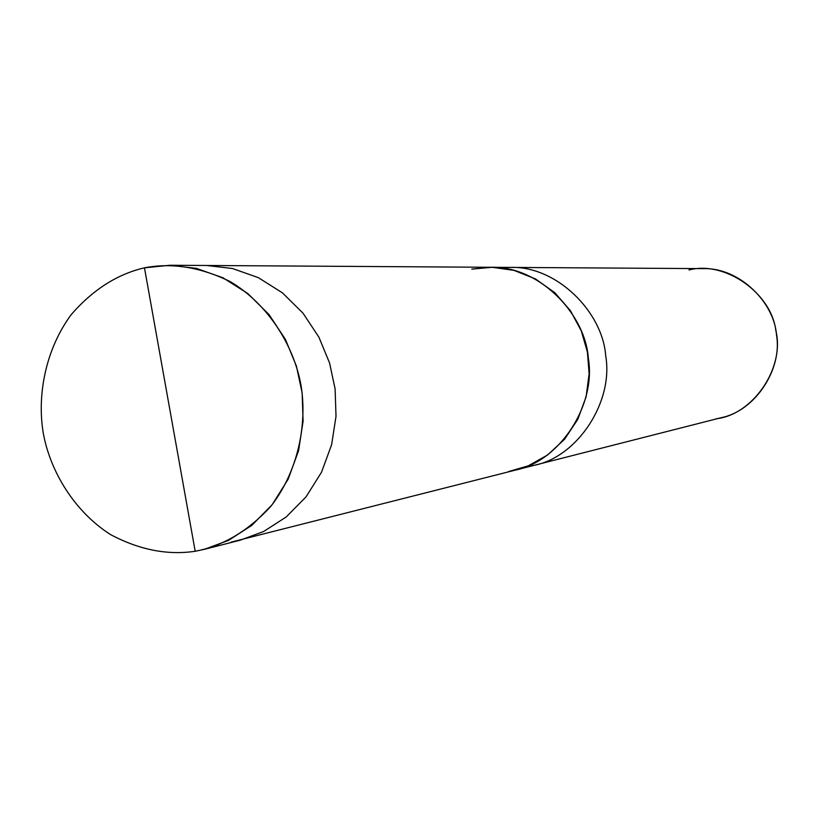 <?xml version="1.0" encoding="UTF-8"?>
<svg xmlns="http://www.w3.org/2000/svg" width="818" height="818" viewBox="0 0 818 818"><rect width="100%" height="100%" fill="white"/><g stroke="black" fill="none" stroke-linecap="round" stroke-linejoin="round"><path stroke-width="1.23" d="M508.52 471.577L528.254 465.831L547.528 455.033L564.614 439.205L577.845 419.235L586.117 396.771L589.124 373.765L587.396 351.985L581.332 331.014L570.422 310.646L554.808 292.711L535.442 278.907L513.949 270.369L492.191 267.302L471.771 269.122L492.191 267.302L513.949 270.369L535.442 278.907L554.808 292.711L570.422 310.646L581.332 331.014L587.396 351.985L589.124 373.765L586.117 396.771L577.845 419.235L564.614 439.205L547.528 455.033L528.254 465.831L508.52 471.577L515.493 470.084C559.645 461.383 596.486 405.033 588.316 358.039C585.187 312.875 537.999 265.574 490.728 267.281C537.999 265.574 585.187 312.875 588.316 358.039C596.486 405.033 559.645 461.383 515.493 470.084L534.491 465.248C577.672 456.73 613.694 401.75 605.719 355.922C602.672 311.873 556.557 265.748 510.33 267.404C556.557 265.748 602.672 311.873 605.719 355.922C613.694 401.75 577.672 456.73 534.491 465.248L721.507 417.609C754.82 410.973 782.56 369.511 776.527 335.114C774.278 302.057 739.002 267.404 703.316 268.631L490.728 267.281L471.771 269.122M144.469 267.823L195.195 551.271C167.557 555.402 139.387 549.86 110.686 534.665C74.407 511.628 50.348 471.516 43.334 433.54C36.82 395.483 45.491 349.204 71.401 314.398C92.935 289.684 117.291 274.153 144.469 267.823C117.291 274.153 92.935 289.684 71.401 314.398C45.491 349.204 36.82 395.483 43.334 433.54C50.348 471.516 74.407 511.628 110.686 534.665C139.387 549.86 167.557 555.402 195.195 551.271L144.469 267.823C171.903 262.537 200.461 267.118 230.134 281.556C267.803 303.887 293.488 345.002 300.84 384.368C307.691 423.836 298.018 471.802 270.564 506.669C247.844 531.199 222.721 546.056 195.195 551.271L204.572 549.277L228.682 540.299L251.832 525.35L272.21 504.624L288.171 479.154L298.58 450.667L303.089 421.27L302.139 392.896L296.413 366.096L285.451 339.45L269.061 314.603L247.793 293.509L222.966 277.793L196.371 268.376L169.878 265.257L144.469 267.823M169.878 265.257L206.688 265.482L232.435 268.509L258.273 277.619L282.384 292.803L303.028 313.192L318.928 337.221L329.562 362.977L335.104 388.877L336.014 416.311L331.617 444.736L321.494 472.283L305.983 496.935L286.177 516.996L263.682 531.475L240.247 540.187L263.682 531.475L286.177 516.996L305.983 496.935L321.494 472.283L331.617 444.736L336.014 416.311L335.104 388.877L329.562 362.977L318.928 337.221L303.028 313.192L282.384 292.803L258.273 277.619L232.435 268.509L206.688 265.482L490.728 267.281M231.136 542.13L515.493 470.084M527.671 466.71L534.491 465.248M716.241 418.744C752.897 414.879 785.137 367.701 775.853 330.676C771.354 292.752 724.543 260.4 688.991 269.971M204.572 549.277L240.247 540.187"/></g></svg>
